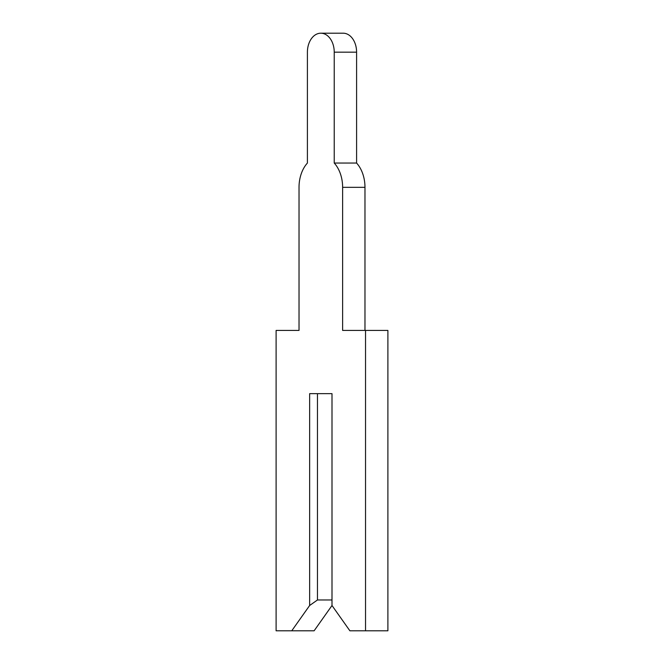 <?xml version="1.0" encoding="UTF-8"?>
<svg xmlns="http://www.w3.org/2000/svg" width="664" height="664" viewBox="0 0 664 664"><rect width="100%" height="100%" fill="white"/><g stroke="black" fill="none" stroke-linecap="round" stroke-linejoin="round"><path stroke-width="1" d="M307.407 52.174L307.407 163.045A30.826 21.796 -90 0 0 299.024 187.339L299.024 330.423L276.108 330.423L276.108 630.8L291.753 630.8L309.64 605.502L317.467 599.974L332 599.974L332 393.661L332 605.502L349.887 630.8L365.54 630.8L365.54 330.423L342.624 330.423L342.624 187.339A30.826 21.796 -90 0 0 334.233 163.045L356.593 163.045L356.593 52.174A18.974 13.413 -90 0 0 343.18 33.2L320.82 33.2A18.974 13.413 -90 0 0 307.407 52.174L307.407 163.045M299.024 187.339L299.024 330.423M364.976 330.423L364.976 187.339A30.826 21.796 -90 0 0 356.593 163.045M291.753 630.8L314.113 630.8L332 605.502M317.467 599.974L317.467 393.661L332 393.661L309.64 393.661L309.64 605.502M365.54 630.8L387.892 630.8L387.892 330.423L365.54 330.423M334.233 163.045L334.233 52.174A18.974 13.413 -90 0 0 320.82 33.2M342.624 187.339L364.976 187.339M334.233 52.174L356.593 52.174"/></g></svg>
